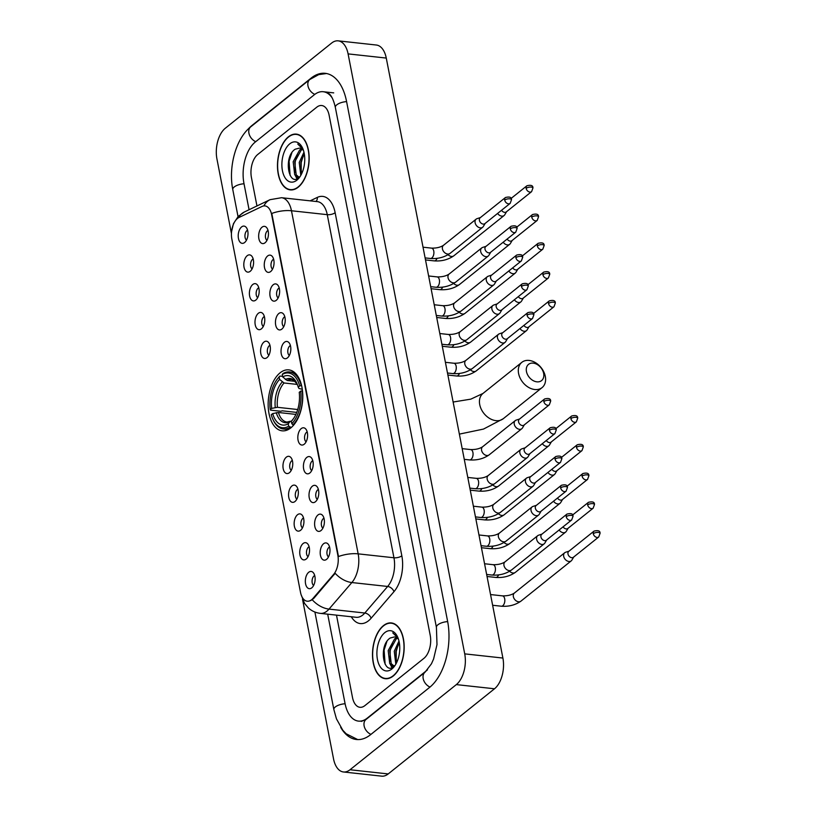 <?xml version="1.0" encoding="UTF-8"?>
<svg xmlns="http://www.w3.org/2000/svg" width="817" height="817" viewBox="0 0 817 817"><rect width="100%" height="100%" fill="white"/><g stroke="black" fill="none" stroke-linecap="round" stroke-linejoin="round"><path stroke-width="1.23" d="M290.821 427.883A30.658 17.096 -83.8 0 0 302.75 394.499A30.658 17.096 -83.8 0 0 288.799 369.876A30.658 17.096 -83.8 0 0 280.119 372.818A30.658 17.096 -83.8 0 0 268.18 406.202A30.658 17.096 -83.8 0 0 282.131 430.825A30.658 17.096 -83.8 0 0 290.821 427.883M317.976 514.965A8.681 4.841 96.2 0 1 322.296 515.078A8.681 4.841 96.2 0 1 324.349 522.88A8.681 4.841 96.2 0 1 321.01 530.55A8.681 4.841 96.2 0 1 320.57 530.866A8.681 4.841 96.2 0 1 314.77 526.128A8.681 4.841 96.2 0 1 317.976 514.965M323.971 518.233A5.208 2.9 -83.8 0 0 323.358 518.601A5.208 2.9 -83.8 0 0 321.336 523.523A5.208 2.9 -83.8 0 0 322.889 528.139M312.39 486.186A8.681 4.841 96.2 0 1 316.71 486.299A8.681 4.841 96.2 0 1 318.753 494.101A8.681 4.841 96.2 0 1 315.413 501.771A8.681 4.841 96.2 0 1 314.974 502.087A8.681 4.841 96.2 0 1 309.173 497.349A8.681 4.841 96.2 0 1 312.39 486.186M318.385 489.454A5.208 2.9 -83.8 0 0 317.762 489.822A5.208 2.9 -83.8 0 0 315.74 494.745A5.208 2.9 -83.8 0 0 317.302 499.361M306.794 457.408A8.681 4.841 96.2 0 1 311.114 457.52A8.681 4.841 96.2 0 1 313.156 465.322A8.681 4.841 96.2 0 1 309.827 472.992A8.681 4.841 96.2 0 1 309.388 473.309A8.681 4.841 96.2 0 1 303.577 468.57A8.681 4.841 96.2 0 1 306.794 457.408M312.788 460.676A5.208 2.9 -83.8 0 0 312.176 461.054A5.208 2.9 -83.8 0 0 310.154 465.966A5.208 2.9 -83.8 0 0 311.706 470.582M301.197 428.629A8.681 4.841 96.2 0 1 305.517 428.741A8.681 4.841 96.2 0 1 307.56 436.554A8.681 4.841 96.2 0 1 304.23 444.213A8.681 4.841 96.2 0 1 303.791 444.53A8.681 4.841 96.2 0 1 297.991 439.791A8.681 4.841 96.2 0 1 301.197 428.629M307.192 431.897A5.208 2.9 -83.8 0 0 306.579 432.275A5.208 2.9 -83.8 0 0 304.557 437.187A5.208 2.9 -83.8 0 0 306.109 441.813M284.418 342.292A8.681 4.841 96.2 0 1 288.738 342.405A8.681 4.841 96.2 0 1 290.781 350.217A8.681 4.841 96.2 0 1 287.451 357.877A8.681 4.841 96.2 0 1 287.012 358.193A8.681 4.841 96.2 0 1 281.201 353.455A8.681 4.841 96.2 0 1 284.418 342.292M290.413 345.571A5.208 2.9 -83.8 0 0 289.8 345.938A5.208 2.9 -83.8 0 0 287.778 350.85A5.208 2.9 -83.8 0 0 289.33 355.477M278.822 313.514A8.681 4.841 96.2 0 1 283.142 313.626A8.681 4.841 96.2 0 1 285.184 321.438A8.681 4.841 96.2 0 1 281.855 329.098A8.681 4.841 96.2 0 1 281.416 329.414A8.681 4.841 96.2 0 1 275.615 324.676A8.681 4.841 96.2 0 1 278.822 313.514M284.816 316.792A5.208 2.9 -83.8 0 0 284.204 317.159A5.208 2.9 -83.8 0 0 282.182 322.072A5.208 2.9 -83.8 0 0 283.734 326.698M273.225 284.745A8.681 4.841 96.2 0 1 277.545 284.847A8.681 4.841 96.2 0 1 279.598 292.66A8.681 4.841 96.2 0 1 276.258 300.329A8.681 4.841 96.2 0 1 275.819 300.636A8.681 4.841 96.2 0 1 270.018 295.897A8.681 4.841 96.2 0 1 273.225 284.745M279.22 288.013A5.208 2.9 -83.8 0 0 278.607 288.381A5.208 2.9 -83.8 0 0 276.585 293.293A5.208 2.9 -83.8 0 0 278.137 297.919M267.639 255.966A8.681 4.841 96.2 0 1 271.959 256.078A8.681 4.841 96.2 0 1 274.001 263.881A8.681 4.841 96.2 0 1 270.662 271.55A8.681 4.841 96.2 0 1 270.223 271.857A8.681 4.841 96.2 0 1 264.422 267.118A8.681 4.841 96.2 0 1 267.639 255.966M273.634 259.234A5.208 2.9 -83.8 0 0 273.011 259.602A5.208 2.9 -83.8 0 0 270.989 264.514A5.208 2.9 -83.8 0 0 272.551 269.14M262.043 227.187A8.681 4.841 96.2 0 1 266.362 227.3A8.681 4.841 96.2 0 1 268.405 235.102A8.681 4.841 96.2 0 1 265.076 242.772A8.681 4.841 96.2 0 1 264.637 243.078A8.681 4.841 96.2 0 1 258.826 238.339A8.681 4.841 96.2 0 1 262.043 227.187M268.037 230.455A5.208 2.9 -83.8 0 0 267.425 230.823A5.208 2.9 -83.8 0 0 265.402 235.735A5.208 2.9 -83.8 0 0 266.955 240.361M323.573 543.744A8.681 4.841 96.2 0 1 327.893 543.856A8.681 4.841 96.2 0 1 329.935 551.659A8.681 4.841 96.2 0 1 326.606 559.328A8.681 4.841 96.2 0 1 326.167 559.645A8.681 4.841 96.2 0 1 320.366 554.906A8.681 4.841 96.2 0 1 323.573 543.744M329.568 547.012A5.208 2.9 -83.8 0 0 328.955 547.38A5.208 2.9 -83.8 0 0 326.933 552.302A5.208 2.9 -83.8 0 0 328.485 556.918M303.127 543.499A8.681 4.841 96.2 0 1 307.437 543.611A8.681 4.841 96.2 0 1 309.49 551.414A8.681 4.841 96.2 0 1 306.15 559.083A8.681 4.841 96.2 0 1 305.711 559.39A8.681 4.841 96.2 0 1 299.91 554.661A8.681 4.841 96.2 0 1 303.127 543.499M309.122 546.767A5.208 2.9 -83.8 0 0 308.499 547.135A5.208 2.9 -83.8 0 0 306.477 552.047A5.208 2.9 -83.8 0 0 308.029 556.673M297.531 514.72A8.681 4.841 96.2 0 1 301.851 514.833A8.681 4.841 96.2 0 1 303.893 522.635A8.681 4.841 96.2 0 1 300.564 530.304A8.681 4.841 96.2 0 1 300.125 530.611A8.681 4.841 96.2 0 1 294.314 525.882A8.681 4.841 96.2 0 1 297.531 514.72M303.526 517.988A5.208 2.9 -83.8 0 0 302.913 518.356A5.208 2.9 -83.8 0 0 300.891 523.268A5.208 2.9 -83.8 0 0 302.443 527.894M291.935 485.941A8.681 4.841 96.2 0 1 296.254 486.054A8.681 4.841 96.2 0 1 298.297 493.856A8.681 4.841 96.2 0 1 294.968 501.526A8.681 4.841 96.2 0 1 294.528 501.832A8.681 4.841 96.2 0 1 288.728 497.104A8.681 4.841 96.2 0 1 291.935 485.941M297.929 489.209A5.208 2.9 -83.8 0 0 297.317 489.577A5.208 2.9 -83.8 0 0 295.294 494.489A5.208 2.9 -83.8 0 0 296.847 499.116M286.338 457.163A8.681 4.841 96.2 0 1 290.658 457.275A8.681 4.841 96.2 0 1 292.711 465.077A8.681 4.841 96.2 0 1 289.371 472.747A8.681 4.841 96.2 0 1 288.932 473.053A8.681 4.841 96.2 0 1 283.131 468.325A8.681 4.841 96.2 0 1 286.338 457.163M292.333 460.431A5.208 2.9 -83.8 0 0 291.72 460.798A5.208 2.9 -83.8 0 0 289.698 465.721A5.208 2.9 -83.8 0 0 291.25 470.337M263.962 342.047A8.681 4.841 96.2 0 1 268.282 342.16A8.681 4.841 96.2 0 1 270.335 349.962A8.681 4.841 96.2 0 1 266.996 357.632A8.681 4.841 96.2 0 1 266.556 357.948A8.681 4.841 96.2 0 1 260.756 353.21A8.681 4.841 96.2 0 1 263.962 342.047M269.957 345.315A5.208 2.9 -83.8 0 0 269.344 345.683A5.208 2.9 -83.8 0 0 267.322 350.605A5.208 2.9 -83.8 0 0 268.875 355.221M258.376 313.268A8.681 4.841 96.2 0 1 262.686 313.381A8.681 4.841 96.2 0 1 264.739 321.183A8.681 4.841 96.2 0 1 261.399 328.853A8.681 4.841 96.2 0 1 260.96 329.169A8.681 4.841 96.2 0 1 255.159 324.431A8.681 4.841 96.2 0 1 258.376 313.268M264.371 316.536A5.208 2.9 -83.8 0 0 263.748 316.914A5.208 2.9 -83.8 0 0 261.726 321.827A5.208 2.9 -83.8 0 0 263.278 326.443M252.78 284.49A8.681 4.841 96.2 0 1 257.1 284.602A8.681 4.841 96.2 0 1 259.142 292.415A8.681 4.841 96.2 0 1 255.813 300.074A8.681 4.841 96.2 0 1 255.374 300.39A8.681 4.841 96.2 0 1 249.563 295.652A8.681 4.841 96.2 0 1 252.78 284.49M258.775 287.758A5.208 2.9 -83.8 0 0 258.162 288.135A5.208 2.9 -83.8 0 0 256.14 293.048A5.208 2.9 -83.8 0 0 257.692 297.664M247.183 255.711A8.681 4.841 96.2 0 1 251.503 255.823A8.681 4.841 96.2 0 1 253.546 263.636A8.681 4.841 96.2 0 1 250.216 271.295A8.681 4.841 96.2 0 1 249.777 271.612A8.681 4.841 96.2 0 1 243.977 266.873A8.681 4.841 96.2 0 1 247.183 255.711M253.178 258.979A5.208 2.9 -83.8 0 0 252.565 259.357A5.208 2.9 -83.8 0 0 250.543 264.269A5.208 2.9 -83.8 0 0 252.096 268.895M241.587 226.932A8.681 4.841 96.2 0 1 245.907 227.044A8.681 4.841 96.2 0 1 247.96 234.857A8.681 4.841 96.2 0 1 244.62 242.516A8.681 4.841 96.2 0 1 244.181 242.833A8.681 4.841 96.2 0 1 238.38 238.094A8.681 4.841 96.2 0 1 241.587 226.932M247.582 230.2A5.208 2.9 -83.8 0 0 246.969 230.578A5.208 2.9 -83.8 0 0 244.947 235.49A5.208 2.9 -83.8 0 0 246.499 240.116M308.714 572.278A8.681 4.841 96.2 0 1 313.034 572.39A8.681 4.841 96.2 0 1 315.086 580.193A8.681 4.841 96.2 0 1 311.747 587.862A8.681 4.841 96.2 0 1 311.308 588.169A8.681 4.841 96.2 0 1 305.507 583.44A8.681 4.841 96.2 0 1 308.714 572.278M314.708 575.546A5.208 2.9 -83.8 0 0 314.096 575.914A5.208 2.9 -83.8 0 0 312.074 580.826A5.208 2.9 -83.8 0 0 313.626 585.452M313.064 598.33A15.615 8.711 96.2 0 1 311.645 599.709A15.615 8.711 96.2 0 1 307.223 601.21A15.615 8.711 96.2 0 1 300.523 592.407L231.865 239.167A15.615 8.711 96.2 0 1 239.024 217.465L262.032 206.456A15.615 8.711 96.2 0 1 264.953 205.904A15.615 8.711 96.2 0 1 271.652 214.708L337.819 555.121A15.615 8.711 96.2 0 1 333.571 574.484L313.064 598.33L313.748 598.401L310.756 600.587M393.232 676.016A28.054 15.646 -83.8 0 0 404.149 645.461A28.054 15.646 -83.8 0 0 391.384 622.932A28.054 15.646 -83.8 0 0 383.439 625.628A28.054 15.646 -83.8 0 0 372.511 656.174A28.054 15.646 -83.8 0 0 385.277 678.702A28.054 15.646 -83.8 0 0 393.232 676.016M298.215 187.195A28.054 15.646 -83.8 0 0 309.132 156.65A28.054 15.646 -83.8 0 0 296.367 134.121A28.054 15.646 -83.8 0 0 288.421 136.807A28.054 15.646 -83.8 0 0 277.494 167.362A28.054 15.646 -83.8 0 0 290.26 189.891A28.054 15.646 -83.8 0 0 298.215 187.195M263.891 205.904A20.241 15.88 -115.6 0 1 270.059 199.675L281.548 197.714A23.131 12.909 96.2 0 1 291.465 210.755A20.241 8.17 -11 0 0 271.785 213.441L338.473 556.54A20.241 8.17 169 0 1 358.163 553.855A23.131 12.909 96.2 0 1 351.861 582.541A20.241 13.041 -139.3 0 1 335.164 573.279L313.748 598.401M257.733 154.484A17.351 9.681 -83.8 0 0 251.432 177.544L256.957 205.955L251.432 177.544A17.351 9.681 -83.8 0 1 257.733 154.484L316.782 107.18L257.733 154.484M336.492 615.14L352.505 697.524A17.351 9.681 -83.8 0 0 359.95 707.297A17.351 9.681 -83.8 0 0 364.862 705.633L423.921 658.339A17.351 9.681 -83.8 0 0 430.212 635.279L329.139 115.299A17.351 9.681 -83.8 0 0 321.704 105.516A17.351 9.681 -83.8 0 0 316.782 107.18A17.351 9.681 -83.8 0 1 321.704 105.516A17.351 9.681 -83.8 0 1 329.139 115.299L430.212 635.279A17.351 9.681 -83.8 0 1 423.921 658.339L364.862 705.633A17.351 9.681 -83.8 0 1 359.95 707.297A17.351 9.681 -83.8 0 1 352.505 697.524L336.492 615.14M383.49 625.883A27.768 15.482 -83.8 0 0 372.675 656.122A27.768 15.482 -83.8 0 0 385.307 678.416A27.768 15.482 -83.8 0 0 393.181 675.751A27.768 15.482 -83.8 0 0 403.986 645.512A27.768 15.482 -83.8 0 0 391.353 623.218A27.768 15.482 -83.8 0 0 383.49 625.883M394.846 665.641L393.079 665.886L389.709 663.455L388.198 650.577L394.672 638.802L396.776 637.73M393.845 665.886L391.22 663.618L389.709 650.74L396.184 638.965L397.44 638.23M398.533 639.415A14.461 8.068 -83.8 0 0 394.682 636.964A14.461 8.068 -83.8 0 0 394.397 636.943L394.693 636.964M395.816 664.18L394.254 651.241L398.982 641.028M396.531 662.842L395.775 651.404L399.309 642.652M397.838 637.485L392.763 632.838L398.073 638.087M394.397 636.943L390.23 638.006C378.067 645.634 383.643 675.894 393.886 666.488L395.009 665.457M391.864 669A20.241 11.295 -83.8 0 0 394.243 666.549A20.241 11.295 -83.8 0 0 397.501 636.739A20.241 11.295 -83.8 0 0 384.797 632.634A20.241 11.295 -83.8 0 0 377.454 659.533A20.241 11.295 -83.8 0 0 391.864 669M385.124 664.231L384.102 650.066L386.911 641.437M392.497 667.356L391.302 665.181M390.169 661.372L390.169 650.73L392.364 643.357M396.225 662.036L396.225 651.394L398.43 644.021M391.956 667.581L390.138 664.058M288.472 137.072A27.768 15.482 -83.8 0 0 277.657 167.301A27.768 15.482 -83.8 0 0 290.301 189.605A27.768 15.482 -83.8 0 0 298.164 186.94A27.768 15.482 -83.8 0 0 308.979 156.701A27.768 15.482 -83.8 0 0 296.336 134.407A27.768 15.482 -83.8 0 0 288.472 137.072M299.829 176.819L298.062 177.075L294.692 174.634L293.18 161.756L299.655 149.991L301.759 148.919M298.838 177.064L296.214 174.797L294.692 161.929L301.167 150.154L302.423 149.419M303.526 150.594A14.461 8.068 -83.8 0 0 299.665 148.153A14.461 8.068 -83.8 0 0 299.379 148.132L299.676 148.153M300.799 175.369L299.236 162.42L303.965 152.207M301.514 174.021L300.758 162.593L304.292 153.831M302.821 148.663L297.745 144.017L303.056 149.276M299.379 148.132L295.213 149.194C283.06 156.823 288.636 187.073 298.869 177.677L299.992 176.646M296.847 180.189A20.241 11.295 -83.8 0 0 299.226 177.728A20.241 11.295 -83.8 0 0 302.494 147.928A20.241 11.295 -83.8 0 0 289.78 143.823A20.241 11.295 -83.8 0 0 282.437 170.712A20.241 11.295 -83.8 0 0 296.847 180.189M290.106 175.42L289.085 161.245L291.894 152.626M297.48 178.545L296.285 176.37M295.151 172.561L295.151 161.909L297.347 154.546M301.207 173.224L301.207 162.573L303.413 155.21M296.949 178.76L295.121 175.236M543.652 373.43A10.407 7.547 51.3 0 0 533.235 363.136A10.407 7.547 51.3 0 0 526.465 371.551A10.407 7.547 51.3 0 0 536.871 381.835A10.407 7.547 51.3 0 0 543.652 373.43M518.591 373.512A16.197 11.744 -128.7 0 1 521.828 362.339A16.197 11.744 -128.7 0 1 535.513 362.687A16.197 11.744 -128.7 0 1 545.317 376.443A16.197 11.744 -128.7 0 1 542.069 387.615A16.197 11.744 -128.7 0 1 528.395 387.268A16.197 11.744 -128.7 0 1 518.591 373.512M299.676 385.971L301.248 385.573A28.687 16.003 -83.8 0 0 289.545 371.939A28.687 16.003 -83.8 0 0 282.988 373.573L282.243 374.513A27.533 15.36 -83.8 0 1 299.676 385.971L298.236 387.125A24.867 13.869 -83.8 0 0 296.734 383.061A24.867 13.869 -83.8 0 0 282.702 376.923L287.165 380.487L295.172 381.355M302.3 389.28L298.981 388.494L298.236 387.125M296.724 412.411L282.212 410.818L280.793 411.257L270.58 410.144L270.243 409.542A27.533 15.36 -83.8 0 1 277.423 378.955L278.046 378.169A28.687 16.003 -83.8 0 1 279.884 376.065L282.6 376.361M302.484 390.792L300.687 391.159A27.533 15.36 -83.8 0 1 291.802 423.696L292.956 424.85A28.687 16.003 -83.8 0 0 302.259 390.771M292.956 424.85L293.793 424.942M279.884 376.065L279.128 377.005A27.533 15.36 -83.8 0 0 277.423 378.955M279.128 377.005L279.598 379.415A24.867 13.869 -83.8 0 0 271.683 408.388L270.243 409.542M282.702 376.923L282.243 374.513M291.802 423.696L291.332 421.296A24.867 13.869 -83.8 0 0 292.731 419.672A24.867 13.869 -83.8 0 0 299.247 392.313L300.687 391.159M271.683 408.388L277.423 407.305L297.715 409.521M297.327 384.429L284.061 382.979L279.598 379.415M293.037 419.152A22.253 12.408 -83.8 0 0 293.436 418.712L291.332 421.296M291.291 427.495L288.687 426.188A27.533 15.36 -83.8 0 1 272.99 419.499L273.419 420.408A28.687 16.003 -83.8 0 0 283.295 428.976A28.687 16.003 -83.8 0 0 289.851 427.332M295.877 414.403L278.423 412.493L272.694 413.586L271.254 414.73A27.533 15.36 -83.8 0 0 272.99 419.499M272.694 413.586A24.867 13.869 -83.8 0 0 288.227 423.778L288.687 426.188M288.227 423.778L290.382 421.255L286.992 422.052A21.405 11.938 -83.8 0 1 278.423 412.493M276.279 412.677A22.253 12.408 -83.8 0 0 289.923 421.643L291.516 421.072M569.01 551.148L565.609 552.261A5.208 3.779 51.3 0 0 564.721 552.741A5.208 3.779 51.3 0 0 563.679 556.336A5.208 3.779 51.3 0 0 568.877 561.473A5.208 3.779 51.3 0 0 571.226 560.87A5.208 3.779 51.3 0 0 571.89 560.105L573.718 557.02M593.275 533.705A3.758 2.727 51.3 0 1 594.03 531.111L568.724 551.383A3.758 2.727 51.3 0 0 567.978 553.977A3.758 2.727 51.3 0 0 571.737 557.694A3.758 2.727 51.3 0 0 573.432 557.245L598.728 536.983L600.066 533.327A3.758 1.522 -11 0 0 598.401 532.429A3.758 1.522 169 0 0 593.275 533.705A3.758 2.727 51.3 0 0 595.552 536.902A3.758 2.727 51.3 0 0 598.728 536.983M559.134 529.998A5.208 3.779 51.3 0 0 563.281 532.704A5.208 3.779 51.3 0 0 565.63 532.092A5.208 3.779 51.3 0 0 566.293 531.326L568.121 528.242M563.066 526.842A3.758 2.727 51.3 0 0 566.14 528.916A3.758 2.727 51.3 0 0 567.835 528.466L593.132 508.205L594.48 504.549A3.758 1.522 -11 0 0 592.805 503.65A3.758 1.522 169 0 0 587.678 504.926A3.758 2.727 51.3 0 0 589.956 508.123A3.758 2.727 51.3 0 0 593.132 508.205M553.548 501.219A5.208 3.779 51.3 0 0 557.694 503.926A5.208 3.779 51.3 0 0 560.033 503.313A5.208 3.779 51.3 0 0 560.697 502.547L562.525 499.463M557.48 498.064A3.758 2.727 51.3 0 0 560.544 500.137A3.758 2.727 51.3 0 0 562.239 499.687L587.546 479.426L588.883 475.77A3.758 1.522 -11 0 0 587.209 474.871A3.758 1.522 169 0 0 582.092 476.148A3.758 2.727 51.3 0 0 584.369 479.344A3.758 2.727 51.3 0 0 587.546 479.426M547.952 472.44A5.208 3.779 51.3 0 0 552.098 475.147A5.208 3.779 51.3 0 0 554.447 474.534A5.208 3.779 51.3 0 0 555.1 473.768L556.928 470.684M551.884 469.285A3.758 2.727 51.3 0 0 554.957 471.358A3.758 2.727 51.3 0 0 556.643 470.909L581.949 450.647L583.287 446.991A3.758 1.522 -11 0 0 581.622 446.092A3.758 1.522 169 0 0 576.496 447.369A3.758 2.727 51.3 0 0 578.773 450.565A3.758 2.727 51.3 0 0 581.949 450.647M542.355 443.662A5.208 3.779 51.3 0 0 546.502 446.368A5.208 3.779 51.3 0 0 548.85 445.755A5.208 3.779 51.3 0 0 549.514 444.989L551.342 441.905M546.287 440.506A3.758 2.727 51.3 0 0 549.361 442.579A3.758 2.727 51.3 0 0 551.056 442.13L576.353 421.868L577.69 418.222A3.758 1.522 -11 0 0 576.026 417.313A3.758 1.522 169 0 0 570.899 418.6A3.758 2.727 51.3 0 0 573.177 421.786A3.758 2.727 51.3 0 0 576.353 421.868M519.98 328.546A5.208 3.779 51.3 0 0 524.126 331.253A5.208 3.779 51.3 0 0 526.475 330.64A5.208 3.779 51.3 0 0 527.139 329.874L528.967 326.79M523.911 325.401A3.758 2.727 51.3 0 0 526.985 327.464A3.758 2.727 51.3 0 0 528.681 327.025L553.977 306.753L555.315 303.107A3.758 1.522 -11 0 0 553.65 302.208A3.758 1.522 169 0 0 548.524 303.485A3.758 2.727 51.3 0 0 550.801 306.671A3.758 2.727 51.3 0 0 553.977 306.753M514.383 299.768A5.208 3.779 51.3 0 0 518.529 302.474A5.208 3.779 51.3 0 0 520.878 301.861A5.208 3.779 51.3 0 0 521.542 301.095L523.37 298.011M518.315 296.622A3.758 2.727 51.3 0 0 521.389 298.685A3.758 2.727 51.3 0 0 523.084 298.246L548.381 277.974L549.729 274.328A3.758 1.522 -11 0 0 548.054 273.429A3.758 1.522 169 0 0 542.927 274.706A3.758 2.727 51.3 0 0 545.205 277.892A3.758 2.727 51.3 0 0 548.381 277.974M508.797 270.989A5.208 3.779 51.3 0 0 512.943 273.695A5.208 3.779 51.3 0 0 515.282 273.082A5.208 3.779 51.3 0 0 515.946 272.316L517.774 269.232M512.729 267.843A3.758 2.727 51.3 0 0 515.793 269.906A3.758 2.727 51.3 0 0 517.488 269.467L542.794 249.195L544.132 245.549A3.758 1.522 -11 0 0 542.457 244.651A3.758 1.522 169 0 0 537.341 245.927A3.758 2.727 51.3 0 0 539.618 249.114A3.758 2.727 51.3 0 0 542.794 249.195M503.201 242.21A5.208 3.779 51.3 0 0 507.347 244.916A5.208 3.779 51.3 0 0 509.696 244.303A5.208 3.779 51.3 0 0 510.349 243.537L512.177 240.453M507.132 239.064A3.758 2.727 51.3 0 0 510.206 241.127A3.758 2.727 51.3 0 0 511.891 240.688L537.198 220.427L538.536 216.771A3.758 1.522 -11 0 0 536.871 215.872A3.758 1.522 169 0 0 531.744 217.148A3.758 2.727 51.3 0 0 534.022 220.345A3.758 2.727 51.3 0 0 537.198 220.427M497.604 213.431A5.208 3.779 51.3 0 0 501.75 216.137A5.208 3.779 51.3 0 0 504.099 215.525A5.208 3.779 51.3 0 0 504.763 214.759L506.591 211.685M501.536 210.286A3.758 2.727 51.3 0 0 504.61 212.349A3.758 2.727 51.3 0 0 506.305 211.909L531.601 191.648L532.939 187.992A3.758 1.522 -11 0 0 531.275 187.093A3.758 1.522 169 0 0 526.148 188.37A3.758 2.727 51.3 0 0 528.425 191.566A3.758 2.727 51.3 0 0 531.601 191.648M541.977 534.104L538.566 535.217A5.208 3.779 51.3 0 0 537.678 535.697A5.208 3.779 51.3 0 0 536.636 539.291A5.208 3.779 51.3 0 0 541.834 544.439A5.208 3.779 51.3 0 0 544.183 543.826A5.208 3.779 51.3 0 0 544.847 543.06L546.675 539.976M566.232 516.671A3.758 2.727 51.3 0 1 566.988 514.067L541.691 534.338A3.758 2.727 51.3 0 0 540.936 536.932A3.758 2.727 51.3 0 0 544.694 540.65A3.758 2.727 51.3 0 0 546.389 540.2L571.686 519.939L573.034 516.293A3.758 1.522 -11 0 0 571.359 515.384A3.758 1.522 169 0 0 566.232 516.671A3.758 2.727 51.3 0 0 568.509 519.857A3.758 2.727 51.3 0 0 571.686 519.939M536.381 505.325L532.97 506.438A5.208 3.779 51.3 0 0 532.081 506.918A5.208 3.779 51.3 0 0 531.04 510.513A5.208 3.779 51.3 0 0 536.248 515.66A5.208 3.779 51.3 0 0 538.587 515.047A5.208 3.779 51.3 0 0 539.251 514.281L541.079 511.197M560.646 487.892A3.758 2.727 51.3 0 1 561.391 485.288L536.095 505.56A3.758 2.727 51.3 0 0 535.339 508.154A3.758 2.727 51.3 0 0 539.097 511.871A3.758 2.727 51.3 0 0 540.793 511.422L566.099 491.16L567.437 487.514A3.758 1.522 -11 0 0 565.762 486.605A3.758 1.522 169 0 0 560.646 487.892A3.758 2.727 51.3 0 0 562.923 491.078A3.758 2.727 51.3 0 0 566.099 491.16M530.784 476.556L527.384 477.659A5.208 3.779 51.3 0 0 526.485 478.139A5.208 3.779 51.3 0 0 525.443 481.734A5.208 3.779 51.3 0 0 530.652 486.881A5.208 3.779 51.3 0 0 533.001 486.268A5.208 3.779 51.3 0 0 533.654 485.502L535.482 482.418M555.049 459.113A3.758 2.727 51.3 0 1 555.805 456.519L530.499 476.781A3.758 2.727 51.3 0 0 529.753 479.375A3.758 2.727 51.3 0 0 533.511 483.092A3.758 2.727 51.3 0 0 535.196 482.653L560.503 462.381L561.841 458.735A3.758 1.522 -11 0 0 560.176 457.826A3.758 1.522 169 0 0 555.049 459.113A3.758 2.727 51.3 0 0 557.327 462.299A3.758 2.727 51.3 0 0 560.503 462.381M525.188 447.777L521.787 448.88A5.208 3.779 51.3 0 0 520.899 449.36A5.208 3.779 51.3 0 0 519.857 452.955A5.208 3.779 51.3 0 0 525.055 458.102A5.208 3.779 51.3 0 0 527.404 457.489A5.208 3.779 51.3 0 0 528.068 456.723L529.896 453.639M549.453 430.334A3.758 2.727 51.3 0 1 550.209 427.74L524.902 448.002A3.758 2.727 51.3 0 0 524.157 450.596A3.758 2.727 51.3 0 0 527.915 454.313A3.758 2.727 51.3 0 0 529.61 453.874L554.906 433.602L556.244 429.956A3.758 1.522 -11 0 0 554.58 429.048A3.758 1.522 169 0 0 549.453 430.334A3.758 2.727 51.3 0 0 551.73 433.521A3.758 2.727 51.3 0 0 554.906 433.602M519.602 418.998L516.191 420.101A5.208 3.779 51.3 0 0 515.302 420.581A5.208 3.779 51.3 0 0 514.261 424.176A5.208 3.779 51.3 0 0 519.459 429.323A5.208 3.779 51.3 0 0 521.808 428.711A5.208 3.779 51.3 0 0 522.471 427.945L524.3 424.86M543.856 401.555A3.758 2.727 51.3 0 1 544.612 398.962L519.316 419.223A3.758 2.727 51.3 0 0 518.56 421.817A3.758 2.727 51.3 0 0 522.318 425.534A3.758 2.727 51.3 0 0 524.014 425.095L549.31 404.823L550.658 401.178A3.758 1.522 -11 0 0 548.983 400.279A3.758 1.522 169 0 0 543.856 401.555A3.758 2.727 51.3 0 0 546.134 404.742A3.758 2.727 51.3 0 0 549.31 404.823M502.812 332.662L499.412 333.775A5.208 3.779 51.3 0 0 498.523 334.245A5.208 3.779 51.3 0 0 497.482 337.84A5.208 3.779 51.3 0 0 502.68 342.987A5.208 3.779 51.3 0 0 505.029 342.374A5.208 3.779 51.3 0 0 505.692 341.608L507.52 338.524M527.077 315.219A3.758 2.727 51.3 0 1 527.833 312.625L502.526 332.887A3.758 2.727 51.3 0 0 501.781 335.481A3.758 2.727 51.3 0 0 505.539 339.198A3.758 2.727 51.3 0 0 507.234 338.759L532.531 318.487L533.869 314.841A3.758 1.522 -11 0 0 532.204 313.942A3.758 1.522 169 0 0 527.077 315.219A3.758 2.727 51.3 0 0 529.355 318.405A3.758 2.727 51.3 0 0 532.531 318.487M497.226 303.883L493.815 304.996A5.208 3.779 51.3 0 0 492.927 305.476A5.208 3.779 51.3 0 0 491.885 309.061A5.208 3.779 51.3 0 0 497.083 314.208A5.208 3.779 51.3 0 0 499.432 313.595A5.208 3.779 51.3 0 0 500.096 312.829L501.924 309.755M521.481 286.44A3.758 2.727 51.3 0 1 522.237 283.846L496.94 304.108A3.758 2.727 51.3 0 0 496.185 306.702A3.758 2.727 51.3 0 0 499.943 310.419A3.758 2.727 51.3 0 0 501.638 309.98L526.934 289.718L528.282 286.062A3.758 1.522 -11 0 0 526.608 285.164A3.758 1.522 169 0 0 521.481 286.44A3.758 2.727 51.3 0 0 523.758 289.637A3.758 2.727 51.3 0 0 526.934 289.718M491.63 275.104L488.219 276.217A5.208 3.779 51.3 0 0 487.33 276.697A5.208 3.779 51.3 0 0 486.289 280.282A5.208 3.779 51.3 0 0 491.497 285.429A5.208 3.779 51.3 0 0 493.836 284.816A5.208 3.779 51.3 0 0 494.499 284.05L496.327 280.977M515.895 257.661A3.758 2.727 51.3 0 1 516.64 255.067L491.344 275.329A3.758 2.727 51.3 0 0 490.588 277.923A3.758 2.727 51.3 0 0 494.346 281.64A3.758 2.727 51.3 0 0 496.042 281.201L521.348 260.94L522.686 257.284A3.758 1.522 -11 0 0 521.011 256.385A3.758 1.522 169 0 0 515.895 257.661A3.758 2.727 51.3 0 0 518.172 260.858A3.758 2.727 51.3 0 0 521.348 260.94M486.033 246.325L482.633 247.439A5.208 3.779 51.3 0 0 481.734 247.919A5.208 3.779 51.3 0 0 480.692 251.503A5.208 3.779 51.3 0 0 485.901 256.65A5.208 3.779 51.3 0 0 488.249 256.038A5.208 3.779 51.3 0 0 488.903 255.272L490.731 252.198M510.298 228.883A3.758 2.727 51.3 0 1 511.054 226.289L485.747 246.55A3.758 2.727 51.3 0 0 485.002 249.144A3.758 2.727 51.3 0 0 488.76 252.861A3.758 2.727 51.3 0 0 490.445 252.422L515.752 232.161L517.09 228.505A3.758 1.522 -11 0 0 515.415 227.606A3.758 1.522 169 0 0 510.298 228.883A3.758 2.727 51.3 0 0 512.576 232.079A3.758 2.727 51.3 0 0 515.752 232.161M480.437 217.547L477.036 218.66A5.208 3.779 51.3 0 0 476.148 219.14A5.208 3.779 51.3 0 0 475.106 222.724A5.208 3.779 51.3 0 0 480.304 227.872A5.208 3.779 51.3 0 0 482.653 227.259A5.208 3.779 51.3 0 0 483.317 226.493L485.145 223.419M504.702 200.104A3.758 2.727 51.3 0 1 505.457 197.51L480.151 217.771A3.758 2.727 51.3 0 0 479.405 220.365A3.758 2.727 51.3 0 0 483.164 224.083A3.758 2.727 51.3 0 0 484.859 223.644L510.155 203.382L511.493 199.726A3.758 1.522 -11 0 0 509.828 198.827A3.758 1.522 169 0 0 504.702 200.104A3.758 2.727 51.3 0 0 506.979 203.3A3.758 2.727 51.3 0 0 510.155 203.382M332.08 97.744A31.23 17.423 -83.8 0 0 323.215 91.718A31.23 17.423 -83.8 0 0 314.361 94.721L255.302 142.015A31.23 17.423 -83.8 0 0 243.977 183.519L249.073 209.734M327.688 614.18L345.05 703.498A31.23 17.423 -83.8 0 0 358.438 721.105A31.23 17.423 -83.8 0 0 367.282 718.102L426.341 670.798A31.23 17.423 -83.8 0 0 427.454 669.838M302.525 599.31L333.55 758.932A23.131 12.909 -83.8 0 0 343.467 771.973A23.131 12.909 -83.8 0 0 350.023 769.747L456.325 684.605A23.131 12.909 -83.8 0 0 464.72 653.866L348.093 53.891A23.131 12.909 -83.8 0 0 338.177 40.85A23.131 12.909 -83.8 0 0 331.62 43.066L225.329 128.218A23.131 12.909 -83.8 0 0 216.934 158.947L231.446 233.631M343.467 771.973L381.651 776.15A23.131 12.909 -83.8 0 0 388.208 773.934L494.499 688.782A23.131 12.909 -83.8 0 0 502.894 658.053L386.267 58.068A23.131 12.909 -83.8 0 0 376.361 45.027L338.177 40.85M340.689 727.334A49.745 27.747 -83.8 0 0 356.426 739.497A49.745 27.747 -83.8 0 0 370.52 734.728L429.568 687.424A49.745 27.747 -83.8 0 0 447.614 621.339L346.541 101.359A49.745 27.747 -83.8 0 0 325.227 73.326A49.745 27.747 -83.8 0 0 311.134 78.095L252.075 125.399A49.745 27.747 -83.8 0 0 248.184 129.096M333.571 574.484L334.265 574.565M310.154 200.839L317.323 197.408A28.922 16.126 96.2 0 1 335.144 212.706L401.831 555.805A28.922 16.126 96.2 0 1 393.968 591.671A5.78 3.728 40.7 0 0 387.656 586.463L351.861 582.541L329.006 609.104A23.131 12.909 96.2 0 1 326.912 611.157A23.131 12.909 96.2 0 1 320.356 613.373L356.151 617.295A23.131 12.909 -83.8 0 0 362.707 615.068A23.131 12.909 -83.8 0 0 364.801 613.026L387.656 586.463A23.131 12.909 -83.8 0 0 393.947 557.776L327.26 214.667A23.131 12.909 -83.8 0 0 317.343 201.625L281.548 197.714M312.237 599.76A20.241 13.041 -139.3 0 0 329.006 609.104L364.801 613.026A5.78 3.728 40.7 0 1 371.112 618.234A28.922 16.126 96.2 0 1 351.3 616.764M335.144 212.706A5.78 2.339 169 0 1 327.26 214.667L291.465 210.755L358.163 553.855L393.947 557.776A5.78 2.339 169 0 0 401.831 555.805M238.482 217.761A20.241 15.88 -115.6 0 1 244.436 211.95L270.059 199.675M393.968 591.671L371.112 618.234M315.965 201.482A5.78 4.534 64.4 0 0 317.323 197.408M453.129 402.025L470.806 399.145L482.97 393.457A16.197 11.744 51.3 0 0 479.732 404.64A16.197 11.744 51.3 0 0 489.536 418.386A16.197 11.744 51.3 0 0 503.221 418.743L542.069 387.615M285.337 379.537A22.253 12.408 -83.8 0 1 297.214 384.143L293.548 380.119L291.649 379.497A21.405 11.938 -83.8 0 0 287.165 380.487M282.222 382.019A22.253 12.408 -83.8 0 0 275.268 407.489M284.061 382.979A21.405 11.938 -83.8 0 0 277.423 407.305M501.321 606.214C508.766 606.745 515.292 605.06 520.909 601.169A5.208 3.779 51.3 0 1 516.64 601.138A5.208 3.779 51.3 0 1 513.423 596.931A5.208 3.779 51.3 0 1 513.352 596.635A5.208 3.779 51.3 0 1 514.393 593.05C511.411 595.031 507.439 595.971 502.455 595.869A5.208 2.9 96.2 0 1 504.743 599.106A5.208 2.9 96.2 0 1 502.802 605.724A5.208 2.9 96.2 0 1 501.321 606.214L492.641 605.264M498.605 574.902A5.208 2.9 96.2 0 1 497.206 576.945A5.208 2.9 96.2 0 1 495.725 577.435L487.044 576.485M572.554 515.057L588.434 502.332A3.758 2.727 51.3 0 0 587.678 504.926M509.645 571.287A5.208 3.779 51.3 0 0 515.313 572.39C509.696 576.281 503.17 577.966 495.725 577.435M493.019 546.124A5.208 2.9 96.2 0 1 491.609 548.166A5.208 2.9 96.2 0 1 490.139 548.667L481.448 547.707M566.957 486.278L582.838 473.554A3.758 2.727 51.3 0 0 582.092 476.148M504.048 542.508A5.208 3.779 51.3 0 0 509.716 543.611C504.109 547.502 497.573 549.187 490.139 548.667M487.422 517.345A5.208 2.9 96.2 0 1 486.013 519.387A5.208 2.9 96.2 0 1 484.542 519.888L475.851 518.938M561.361 457.5L577.251 444.775A3.758 2.727 51.3 0 0 576.496 447.369M498.452 513.73A5.208 3.779 51.3 0 0 504.12 514.833C498.513 518.724 491.987 520.409 484.542 519.888M481.826 488.566A5.208 2.9 96.2 0 1 480.427 490.608A5.208 2.9 96.2 0 1 478.946 491.109L470.265 490.159M555.774 428.721L571.655 415.996A3.758 2.727 51.3 0 0 570.899 418.6M492.855 484.951A5.208 3.779 51.3 0 0 498.533 486.064C492.917 489.945 486.391 491.63 478.946 491.109M459.45 373.451A5.208 2.9 96.2 0 1 458.051 375.493A5.208 2.9 96.2 0 1 456.57 375.994L447.89 375.044M533.399 313.605L549.279 300.891A3.758 2.727 51.3 0 0 548.524 303.485M470.48 369.835A5.208 3.779 51.3 0 0 476.158 370.949C470.541 374.829 464.015 376.514 456.57 375.994M453.854 344.672A5.208 2.9 96.2 0 1 452.455 346.714A5.208 2.9 96.2 0 1 450.974 347.215L442.293 346.265M527.802 284.827L543.683 272.112A3.758 2.727 51.3 0 0 542.927 274.706M464.893 341.057A5.208 3.779 51.3 0 0 470.561 342.17C464.944 346.061 458.419 347.736 450.974 347.215M448.267 315.893A5.208 2.9 96.2 0 1 446.858 317.936A5.208 2.9 96.2 0 1 445.388 318.436L436.697 317.486M522.206 256.048L538.086 243.333A3.758 2.727 51.3 0 0 537.341 245.927M459.297 312.278A5.208 3.779 51.3 0 0 464.965 313.391C459.348 317.282 452.822 318.957 445.388 318.436M442.671 287.114A5.208 2.9 96.2 0 1 441.262 289.157A5.208 2.9 96.2 0 1 439.791 289.657L431.1 288.707M516.61 227.269L532.5 214.554A3.758 2.727 51.3 0 0 531.744 217.148M453.701 283.499A5.208 3.779 51.3 0 0 459.368 284.612C453.762 288.503 447.236 290.178 439.791 289.657M437.075 258.335A5.208 2.9 96.2 0 1 435.675 260.378A5.208 2.9 96.2 0 1 434.195 260.878L425.514 259.929M511.023 198.5L526.904 185.776A3.758 2.727 51.3 0 0 526.148 188.37M448.104 254.72A5.208 3.779 51.3 0 0 453.782 255.833C448.165 259.724 441.64 261.399 434.195 260.878M484.563 563.75L493.07 564.69A5.208 2.9 96.2 0 1 495.347 567.917A5.208 2.9 96.2 0 1 493.407 574.535A5.208 2.9 96.2 0 1 491.936 575.035L486.646 574.453M537.678 535.697L505.008 561.861A5.208 3.779 51.3 0 0 503.966 565.456A5.208 3.779 51.3 0 0 504.038 565.752A5.208 3.779 51.3 0 0 507.255 569.949A5.208 3.779 51.3 0 0 511.513 569.99C505.907 573.881 499.381 575.556 491.936 575.035M478.976 534.972L487.473 535.911A5.208 2.9 96.2 0 1 489.761 539.138A5.208 2.9 96.2 0 1 487.82 545.756A5.208 2.9 96.2 0 1 486.34 546.256L481.05 545.674M532.081 506.918L499.412 533.082A5.208 3.779 51.3 0 0 498.37 536.677A5.208 3.779 51.3 0 0 498.441 536.973A5.208 3.779 51.3 0 0 501.658 541.171A5.208 3.779 51.3 0 0 505.927 541.211C500.31 545.102 493.785 546.777 486.34 546.256M473.38 506.203L481.877 507.132A5.208 2.9 96.2 0 1 484.164 510.359A5.208 2.9 96.2 0 1 482.224 516.977A5.208 2.9 96.2 0 1 480.753 517.478L475.463 516.895M526.485 478.139L493.825 504.303A5.208 3.779 51.3 0 0 492.784 507.898A5.208 3.779 51.3 0 0 492.845 508.194A5.208 3.779 51.3 0 0 496.062 512.402A5.208 3.779 51.3 0 0 500.331 512.433C494.714 516.324 488.188 517.998 480.753 517.478M467.784 477.424L476.291 478.353A5.208 2.9 96.2 0 1 478.568 481.581A5.208 2.9 96.2 0 1 476.628 488.198A5.208 2.9 96.2 0 1 475.157 488.699L469.867 488.117M520.899 449.36L488.229 475.525A5.208 3.779 51.3 0 0 487.187 479.119A5.208 3.779 51.3 0 0 487.249 479.416A5.208 3.779 51.3 0 0 490.476 483.623A5.208 3.779 51.3 0 0 494.734 483.654C489.128 487.545 482.602 489.22 475.157 488.699M462.187 448.645L470.694 449.575A5.208 2.9 96.2 0 1 472.972 452.802A5.208 2.9 96.2 0 1 471.031 459.42A5.208 2.9 96.2 0 1 469.561 459.92L464.27 459.348M515.302 420.581L482.633 446.746A5.208 3.779 51.3 0 0 481.591 450.341A5.208 3.779 51.3 0 0 481.662 450.637A5.208 3.779 51.3 0 0 484.879 454.844A5.208 3.779 51.3 0 0 489.138 454.875C483.531 458.766 477.005 460.441 469.561 459.92M445.408 362.309L453.915 363.238A5.208 2.9 96.2 0 1 456.192 366.465A5.208 2.9 96.2 0 1 454.252 373.083A5.208 2.9 96.2 0 1 452.781 373.583L447.491 373.012M498.523 334.245L465.853 360.42A5.208 3.779 51.3 0 0 464.812 364.004A5.208 3.779 51.3 0 0 464.873 364.3A5.208 3.779 51.3 0 0 468.1 368.508A5.208 3.779 51.3 0 0 472.359 368.538C466.752 372.429 460.226 374.115 452.781 373.583M439.812 333.53L448.319 334.459A5.208 2.9 96.2 0 1 450.596 337.687A5.208 2.9 96.2 0 1 448.656 344.314A5.208 2.9 96.2 0 1 447.185 344.805L441.895 344.233M492.927 305.476L460.257 331.641A5.208 3.779 51.3 0 0 459.215 335.225A5.208 3.779 51.3 0 0 459.287 335.521A5.208 3.779 51.3 0 0 462.504 339.729A5.208 3.779 51.3 0 0 466.762 339.76C461.156 343.651 454.63 345.336 447.185 344.805M434.225 304.751L442.722 305.681A5.208 2.9 96.2 0 1 445.01 308.918A5.208 2.9 96.2 0 1 443.069 315.536A5.208 2.9 96.2 0 1 441.588 316.026L436.298 315.454M487.33 276.697L454.66 302.862A5.208 3.779 51.3 0 0 453.619 306.446A5.208 3.779 51.3 0 0 453.69 306.743A5.208 3.779 51.3 0 0 456.907 310.95A5.208 3.779 51.3 0 0 461.176 310.981C455.559 314.872 449.033 316.557 441.588 316.026M428.629 275.972L437.126 276.902A5.208 2.9 96.2 0 1 439.413 280.139A5.208 2.9 96.2 0 1 437.473 286.757A5.208 2.9 96.2 0 1 436.002 287.257L430.712 286.675M481.734 247.919L449.074 274.083A5.208 3.779 51.3 0 0 448.033 277.678A5.208 3.779 51.3 0 0 448.094 277.964A5.208 3.779 51.3 0 0 451.311 282.171A5.208 3.779 51.3 0 0 455.58 282.202C449.963 286.093 443.437 287.778 436.002 287.257M423.032 247.194L431.539 248.123A5.208 2.9 96.2 0 1 433.817 251.36A5.208 2.9 96.2 0 1 431.876 257.978A5.208 2.9 96.2 0 1 430.406 258.478L425.116 257.896M476.148 219.14L443.478 245.304A5.208 3.779 51.3 0 0 442.436 248.899A5.208 3.779 51.3 0 0 442.497 249.185A5.208 3.779 51.3 0 0 445.725 253.393A5.208 3.779 51.3 0 0 449.983 253.423C444.377 257.314 437.851 258.999 430.406 258.478M238.033 216.617L232.784 189.575A9.253 3.738 -11 0 1 234.234 186.97A9.253 3.738 -11 0 1 244.028 183.774M232.784 189.575C228.239 167.117 235.807 138.42 250.768 126.798A9.253 6.71 51.3 0 0 248.919 133.181A9.253 6.71 51.3 0 0 255.741 141.668M250.768 126.798L309.827 79.494A9.253 6.71 51.3 0 0 307.978 85.887A9.253 6.71 51.3 0 0 314.8 94.374M346.592 101.614A9.253 3.738 169 0 0 336.798 104.821A9.253 3.738 169 0 0 335.348 107.425L436.421 627.405L436.993 644.613L433.602 658.972L431.458 663.792L425.034 672.207L365.975 719.501L361.298 721.411M447.665 621.604A9.253 3.738 169 0 0 437.871 624.801A9.253 3.738 169 0 0 436.421 627.405M429.997 687.077A9.253 6.71 -128.7 0 1 423.186 678.59A9.253 6.71 -128.7 0 1 425.034 672.207M370.949 734.381A9.253 6.71 -128.7 0 1 364.127 725.894A9.253 6.71 -128.7 0 1 365.975 719.501M357.734 739.589L346.173 733.778L342.813 730.265L336.441 718.827L333.857 709.554A9.253 3.738 -11 0 1 335.307 706.96A9.253 3.738 -11 0 1 345.101 703.754M386.267 58.068L348.093 53.891M502.894 658.053L464.72 653.866M494.499 688.782L456.325 684.605M388.208 773.934L350.023 769.747M244.436 211.95L238.227 216.413L233.458 223.674L231.589 231.599M301.442 595.481L304.516 603.344L308.387 607.981C311.788 611.024 315.781 612.832 320.356 613.373M387.544 678.661L385.307 678.416M394.427 666.029L393.079 665.886M393.58 623.463L391.353 623.218M292.527 189.85L290.301 189.605M299.41 177.218L298.062 177.075M298.562 134.652L296.336 134.407M459.368 434.113L483.49 429.078L503.221 418.743M482.97 393.457L521.828 362.339M294.58 372.491L289.545 371.939M288.33 429.528L283.295 428.976M514.393 593.05L564.721 552.741M490.557 594.562L502.455 595.869M520.909 601.169L571.226 560.87M594.03 531.111C598.187 530.09 600.199 530.825 600.066 533.327M515.313 572.39L565.63 532.092M588.434 502.332C592.601 501.311 594.613 502.047 594.48 504.549M509.716 543.611L560.033 503.313M582.838 473.554C587.004 472.532 589.016 473.278 588.883 475.77M504.12 514.833L554.447 474.534M577.251 444.775C581.408 443.754 583.42 444.499 583.287 446.991M498.533 486.064L548.85 445.755M571.655 415.996C575.811 414.975 577.823 415.72 577.69 418.222M476.158 370.949L526.475 330.64M549.279 300.891C553.436 299.859 555.448 300.605 555.315 303.107M470.561 342.17L520.878 301.861M543.683 272.112C547.839 271.091 549.861 271.826 549.729 274.328M464.965 313.391L515.282 273.082M538.086 243.333C542.253 242.312 544.265 243.047 544.132 245.549M459.368 284.612L509.696 244.303M532.5 214.554C536.657 213.533 538.669 214.268 538.536 216.771M453.782 255.833L504.099 215.525M526.904 185.776C531.06 184.754 533.072 185.49 532.939 187.992M505.008 561.861C502.026 563.853 498.053 564.792 493.07 564.69M511.513 569.99L544.183 543.826M566.988 514.067C571.154 513.045 573.166 513.791 573.034 516.293M499.412 533.082C496.44 535.074 492.457 536.013 487.473 535.911M505.927 541.211L538.587 515.047M561.391 485.288C565.558 484.267 567.57 485.012 567.437 487.514M493.825 504.303C490.843 506.295 486.861 507.234 481.877 507.132M500.331 512.433L533.001 486.268M555.805 456.519C559.962 455.488 561.973 456.233 561.841 458.735M488.229 475.525C485.247 477.516 481.264 478.456 476.291 478.353M494.734 483.654L527.404 457.489M550.209 427.74C554.365 426.709 556.377 427.454 556.244 429.956M482.633 446.746C479.65 448.737 475.678 449.677 470.694 449.575M489.138 454.875L521.808 428.711M544.612 398.962C548.769 397.93 550.791 398.676 550.658 401.178M465.853 360.42C462.871 362.401 458.888 363.34 453.915 363.238M472.359 368.538L505.029 342.374M527.833 312.625C531.99 311.604 534.001 312.339 533.869 314.841M460.257 331.641C457.275 333.622 453.302 334.562 448.319 334.459M466.762 339.76L499.432 313.595M522.237 283.846C526.393 282.825 528.415 283.56 528.282 286.062M454.66 302.862C451.689 304.843 447.706 305.783 442.722 305.681M461.176 310.981L493.836 284.816M516.64 255.067C520.807 254.046 522.819 254.781 522.686 257.284M449.074 274.083C446.092 276.064 442.109 277.004 437.126 276.902M455.58 282.202L488.249 256.038M511.054 226.289C515.21 225.267 517.222 226.003 517.09 228.505M443.478 245.304C440.496 247.285 436.513 248.235 431.539 248.123M449.983 253.423L482.653 227.259M505.457 197.51C509.614 196.489 511.626 197.224 511.493 199.726M333.857 709.554L314.902 612.025M326.524 73.52L318.701 74.623L309.827 79.494M326.075 92.035L329.527 94.108C329.997 94.649 332.968 96.998 335.348 107.425M333.714 92.872L323.215 91.718"/></g></svg>
